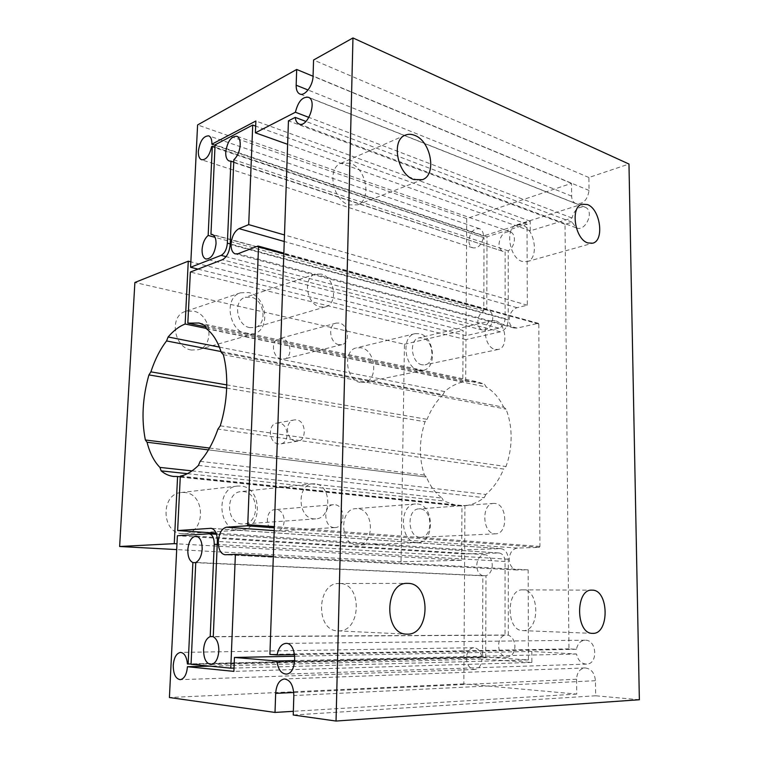 <?xml version="1.0" encoding="UTF-8"?>
<svg xmlns="http://www.w3.org/2000/svg" width="759" height="759" viewBox="0 0 759 759"><rect width="100%" height="100%" fill="white"/><g stroke="black" fill="none" stroke-linecap="round" stroke-linejoin="round"><path stroke-width="0.57" stroke-dasharray="3.79 2.85" d="M221.884 352.584L504.061 407.298L506.006 409.129C509.374 417.592 511.082 426.9 511.139 437.032C511.111 447.193 509.393 457.022 506.006 466.529L503.644 469.062L217.937 429.091M523.036 589.885L522.771 589.876C505.987 588.642 505.864 630.995 522.78 630.625L523.131 630.634C540.085 631.431 539.858 589.515 523.036 589.885M522.135 225.025L516.803 224.816C504.65 227.567 509.175 258.183 522.23 261.466L527.05 261.637C539.298 259.113 535.218 228.857 522.135 225.025M350.117 163.232L340.876 163.318C326.503 168.365 332.907 200.661 349.083 204.883L357.461 204.826C372.071 200.205 366.426 168.175 350.117 163.232M339.719 583.5L339.216 583.5C316.693 582.134 315.099 631.042 337.878 630.881L338.542 630.9C361.464 631.801 362.46 583.187 339.719 583.5M419.841 537.258C407.355 537.087 406.53 508.976 418.949 508.872L420.201 508.891C432.677 509.412 433.247 537.353 420.723 537.277L419.841 537.258M494.896 503.426L493.635 503.397C481.14 503.445 482.288 533.577 494.84 533.805L495.731 533.824C508.312 533.938 507.429 504.042 494.896 503.426M422.07 364.813C411.207 363.2 408.617 339.558 419.091 337.859L422.421 337.878C433.294 339.795 435.619 363.295 425.059 364.832L422.07 364.813M495.21 320.678L491.879 320.602C481.377 322.243 484.242 347.546 495.162 349.415L498.16 349.472C508.729 347.983 506.139 322.888 495.21 320.678M242.036 523.966C226.03 523.653 225.129 492.373 241.049 491.576L243.316 491.566C259.388 492.335 259.777 523.587 243.639 523.976L242.036 523.966M315.051 483.815L312.717 483.815C296.38 484.565 297.585 518.463 314.046 518.871L315.697 518.881C332.233 518.511 331.541 484.745 315.051 483.815M249.806 327.651C236.485 325.592 232.738 300.583 245.252 297.329L251.02 297.13C264.426 299.587 267.718 324.548 255.005 327.499L249.806 327.651M321.104 274.056L315.203 274.17C302.405 277.443 306.484 304.492 320.156 306.921L325.469 306.845C338.448 303.875 334.842 276.959 321.104 274.056M483.293 237.928C481.377 245.252 477.857 248.544 472.734 247.804C470.257 246.694 468.967 244.275 468.882 240.546C470.106 232.121 473.711 228.193 479.679 228.753C482.098 229.863 483.36 232.263 483.455 235.954L530.218 221.201L530.256 230.831L572.03 218.013C574.421 209.493 578.842 205.917 585.293 207.264C594.971 211.192 585.312 232.529 576.072 227.776L572.068 222.169L565.038 224.303L568.937 648.869L576.461 649.277C577.599 643.689 580.445 640.672 585.018 640.216C596.84 639.372 598.49 664.201 586.546 664.116C581.347 663.783 577.997 660.415 576.517 654.011L531.822 651.459L531.869 662.436L481.927 659.106C481.51 665.301 479.109 668.755 474.736 669.485C469.707 668.897 466.937 665.093 466.424 658.072C466.861 651.839 469.299 648.395 473.739 647.721C477.942 648.082 480.618 651.146 481.775 656.905L482.563 656.962L482.847 575.806C479.005 574.364 476.956 570.91 476.709 565.464C477.278 558.681 480.049 555.085 485.039 554.677C489.47 555.531 491.879 559.032 492.278 565.18C491.974 570.721 489.868 574.259 485.969 575.777L485.722 657.161L528.435 659.922L528.15 569.857L517.031 569.99C512.278 569.127 509.687 565.531 509.27 559.203C509.744 552.599 512.467 548.88 517.439 548.064L539.251 547.353L539.934 546.433L538.824 324.017L538.159 323.334L517.078 328.078L514.033 327.983C510.94 326.806 509.327 324.046 509.166 319.719C509.631 313.476 512.249 309.463 517.04 307.689L527.296 305.194L527.031 224.209L487.003 236.761L486.775 310.108L488.246 310.346C491.139 311.484 492.657 314.15 492.8 318.363C491.747 326.455 488.293 330.336 482.439 330.032C479.47 328.913 477.923 326.218 477.791 321.949C478.075 316.826 480.067 313.125 483.777 310.848L484.033 237.69L211.628 146.61M486.775 310.108L213.156 234.892M482.847 575.806L195.756 562.694M481.927 659.106L209.93 666.136M639.363 699.741L595.635 695.785L595.436 680.709C594.601 672.787 591.109 668.527 584.952 667.939C579.743 668.764 576.954 672.531 576.584 679.229L576.736 694.077L463.825 683.859L464.641 553.956L499.128 552.988C502.752 553.691 504.726 556.518 505.058 561.47L505.039 635.027C500.997 636.384 498.824 639.894 498.54 645.567C499.09 652.674 501.993 656.544 507.249 657.18C511.946 656.459 514.507 652.882 514.934 646.45C514.611 640.653 512.41 636.886 508.312 635.169L213.251 636.773M205.993 326.949L465.713 381.397L465.969 339.596L500.447 331.825C505.152 330.156 507.743 326.19 508.226 319.937L508.207 250.849C512.069 248.335 514.137 244.474 514.422 239.265C514.308 235.518 512.989 233.051 510.456 231.865C504.099 231.191 500.285 235.224 499.005 243.952C499.109 247.757 500.466 250.252 503.065 251.419L233.744 162.094M200.139 461.358L485.883 494.47C493.331 488.103 499.251 479.631 503.644 469.062M465.969 339.596L190.348 272.045M180.31 476.14L464.935 505.807L464.66 549.782L216.135 533.131M465.713 381.397L478.066 381.976L484.584 384.32L486.215 387.024C493.511 391.283 499.327 398.029 503.672 407.251M505.124 251.76L505.105 318.647C504.726 323.638 502.657 326.806 498.91 328.154L465.998 335.687L466.728 218.564L571.499 183.355L571.631 196.116C571.755 199.731 573.073 202.198 575.597 203.507C582.969 204.598 587.457 200.243 589.05 190.452L588.88 177.511L628.974 164.039M508.312 635.169L508.293 559.222C507.875 553.055 505.418 549.525 500.902 548.634L464.66 549.782M485.883 494.47L484.204 497.705C478.009 502.306 471.595 505.01 464.935 505.807M206.287 328.656L486.215 387.024M508.207 250.849L233.848 159.732M465.998 335.687L197.985 269.113M466.728 218.564L197.587 124.95M571.499 183.355L313.059 76.251M588.88 177.511L313.571 60.008M595.635 695.785L293.24 715.006M576.736 694.077L293.353 711.316M463.825 683.859L169.418 697.521M464.641 553.956L177.378 535.731M505.039 635.027L213.26 636.573M576.517 654.011L294.9 660.596M531.822 651.459L294.862 656.231M531.869 662.436L233.886 671.373M481.775 656.905L187.426 663.964M482.563 656.962L191.069 663.964M485.969 575.777L195.765 562.476M485.722 657.161L191.05 664.315M528.435 659.922L234.019 668.072M528.15 569.857L273.316 556.394M527.296 305.194L284.483 234.967M527.031 224.209L255.66 126.108M487.003 236.761L215.082 144.808M483.777 310.848L215.044 237.339M484.033 237.69L214.977 147.142M483.455 235.954L215.063 145.273M530.218 221.201L255.868 121.004M530.256 230.831L287.633 144.314M572.03 218.013L308.951 117.417M572.068 222.169L305.991 121.449M565.038 224.303L288.448 120.833M568.937 648.869L269.91 654.391M576.461 649.277L294.663 654.619M278.439 443.949C268.781 443.209 267.415 424.177 276.921 423.057L279.16 423.029C288.847 423.958 290.014 442.952 280.432 443.93L278.439 443.949M296.048 441.188C285.925 440.486 284.113 421.141 294.426 419.907L296.722 419.879C306.067 420.922 306.883 440.334 298.012 441.178L296.048 441.188M275.432 531.101C264.967 530.921 264.559 509.906 274.986 509.631L276.172 509.631C286.655 510.001 286.855 530.987 276.342 531.101L275.432 531.101M334.121 527.562C323.448 527.344 322.869 504.953 333.495 504.697L334.71 504.707C345.392 505.152 345.762 527.467 335.051 527.571L334.121 527.562M281.38 359.035C272.434 357.812 270.327 340.487 278.904 338.732L282.082 338.656C291.058 340.06 292.965 357.347 284.312 358.979L281.38 359.035M338.837 344.681C329.729 343.286 327.452 324.861 336.161 323.106L339.396 323.068C348.533 324.662 350.601 343.03 341.816 344.652L338.837 344.681M356.768 545.038C339.956 544.924 339.074 508.891 355.791 508.634L357.574 508.653C374.396 509.336 374.785 545.161 357.868 545.047L356.768 545.038M416.795 542.571C399.784 542.419 398.608 504.156 415.515 503.967L417.317 503.985C434.309 504.773 435.011 542.732 417.915 542.59L416.795 542.571M360.402 382.422C345.762 380.582 342.461 350.203 356.607 347.812L361.17 347.783C375.857 350.146 378.665 380.335 364.348 382.413L360.402 382.422M419.101 370.335C404.31 368.229 400.724 336.038 414.983 333.675L419.594 333.704C434.423 336.379 437.516 368.305 423.095 370.364L419.101 370.335M191.372 350.022C173.726 347.698 168.868 315.896 185.462 311.427L193.26 311.048C211.078 314.027 215.11 345.867 198.137 349.757L191.372 350.022M246.827 334.036C228.706 331.341 223.488 297.338 240.489 292.822L248.487 292.528C266.77 295.953 271.134 329.88 253.762 333.827L246.827 334.036M182.473 533.691C161.297 533.454 160.263 493.729 181.287 492.525L184.465 492.496C205.774 493.473 205.879 533.245 184.437 533.691L182.473 533.691M238.981 530.076C217.188 529.763 215.86 487.231 237.482 486.054L240.745 486.035C262.633 487.183 263.031 529.649 241.001 530.086L238.981 530.076M192.008 470.893L442.023 498.065C435.277 493.075 430.078 486.064 426.416 477.022L424.404 475.106C418.826 457.933 419.044 440.154 425.059 421.748L427.108 419.338L226.732 384.889M426.378 477.022L208.44 449.878L426.416 477.022M180.272 476.794L461.965 506.025L461.605 560.303L401.027 561.698L404.443 344.254L134.884 282.471M401.027 561.698L176.695 549.582M404.443 344.254L463.142 330.497L190.851 261.836M206.268 328.419L462.8 381.948L463.142 330.497M220.992 351.531L443.019 394.737C436.273 401.293 430.97 409.49 427.108 419.338M461.605 560.303L176.98 543.805M443.019 394.737L444.575 391.568C450.239 386.692 456.32 383.485 462.8 381.948M461.965 506.025L457.279 505.817L443.541 500.921L442.023 498.065M220.262 425.827L506.006 466.529M517.078 328.078L237.975 253.743M517.477 570L225.357 554.744M500.447 331.825L222.359 259.739M508.226 319.937L230.186 244.464M505.105 318.647L230.214 243.933M498.91 328.154L226.087 256.646M571.631 196.116L308.078 90.008M589.05 190.452L313.069 76.023M595.436 680.709L293.837 695.548M576.584 679.229L293.761 692.512M498.644 552.979L208.734 533.786M505.058 561.47L217.235 544.45M508.293 559.222L217.368 541.404M500.247 548.624L211.581 528.387M517.439 548.064L274.208 530.636M539.251 547.353L274.312 527.818M539.934 546.433L274.35 526.623M538.824 324.017L283.828 253.829M538.159 323.334L257.927 246.068M517.04 307.689L284.255 241.485M223.355 354.662L506.006 409.129M198.412 465.438L484.204 497.705M204.921 325.45L484.584 384.32M187.416 473.663L443.541 500.921M209.503 448.047L424.404 475.106M226.656 388.096L425.059 421.748M219.398 347.1L444.575 391.568M522.78 630.625L592.428 633.367M522.771 589.876L591.963 590.151M516.803 224.816L582.039 204.218M340.876 163.318L405.23 135.187M337.878 630.881L406.606 634.135M339.216 583.5L407.507 583.367M493.635 503.397L418.949 508.872M491.879 320.602L419.091 337.859M312.717 483.815L241.049 491.576M315.203 274.17L245.252 297.329M472.734 247.804L201.837 159.845M488.246 310.346L212.273 234.446M482.439 330.032L206.23 259.113M514.033 327.983L235.537 253.99M517.031 569.99L224.949 554.744M485.039 554.677L196.059 536.196M474.736 669.485L180.234 679.666M507.249 657.18L211.059 664.514M510.456 231.865L236.941 136.278M503.065 251.419L229.484 161.107M575.597 203.507L300.156 94.107M584.952 667.939L284.34 678.963M499.128 552.988L216.543 534.279M500.902 548.634L211.068 528.311M473.739 647.721L180.528 652.408M538.425 323.343L283.857 253.136M479.679 228.753L208.82 135.861M585.293 207.264L308.619 97.342M576.072 227.776L299.359 124.087M585.018 640.216L285.877 643.385M586.546 664.116L286.086 674.077M325.469 306.845L255.005 327.499M315.697 518.881L243.639 523.976M498.16 349.472L425.059 364.832M495.731 533.824L420.723 537.277M357.461 204.826L422.374 179.674M527.05 261.637L592.599 243.212M221.656 352.518L504.061 407.298M199.076 323.011L478.066 381.976M294.426 419.907L276.921 423.057M333.495 504.697L274.986 509.631M336.161 323.106L278.904 338.732M415.515 503.967L355.791 508.634M414.983 333.675L356.607 347.812M240.489 292.822L185.462 311.427M237.482 486.054L181.287 492.525M241.001 530.086L184.437 533.691M253.762 333.827L198.137 349.757M423.095 370.364L364.348 382.413M417.915 542.59L357.868 545.047M174.134 476.5L457.279 505.817M341.816 344.652L284.312 358.979M335.051 527.571L276.342 531.101M298.012 441.178L280.432 443.93"/><path stroke-width="1.14" d="M205.993 326.949L187.834 323.144L199.076 323.011L204.921 325.45L206.287 328.656C212.757 333.41 217.757 341.341 221.296 352.47L223.355 354.662C226.03 364.927 227.121 376.36 226.618 388.95C226.049 401.558 223.924 413.854 220.262 425.827L217.937 429.091C213.279 442.421 207.349 453.18 200.139 461.358L198.412 465.438C192.463 471.358 186.429 474.935 180.31 476.14L177.634 530.55L216.135 533.131M592.229 590.151L591.963 590.151C575.256 588.832 575.597 633.812 592.428 633.367L592.779 633.376C609.648 634.173 608.946 589.752 592.229 590.151M587.324 204.532L582.039 204.218C570 206.856 574.829 239.246 587.817 242.937L592.599 243.212C604.714 240.774 600.341 208.848 587.324 204.532M414.566 135.32C411.226 134.011 408.114 133.963 405.23 135.187C390.743 140.197 397.526 174.712 413.921 179.551L422.374 179.674C437.07 175.082 431.065 140.975 414.566 135.32M408.019 583.377L407.507 583.367C384.623 581.887 383.466 634.363 406.606 634.135L407.279 634.154C430.533 635.036 431.074 583.035 408.019 583.377M211.628 146.61C209.484 155.728 206.097 160.102 201.467 159.732C199.266 158.65 198.232 155.851 198.355 151.326C199.921 141.003 203.403 135.842 208.82 135.861C210.974 136.952 211.989 139.732 211.875 144.201L255.868 121.004L255.394 132.816L295.412 112.237C298.126 101.421 302.528 96.45 308.619 97.342C317.689 101.051 307.329 128.717 298.761 123.859C296.807 122.863 295.631 120.709 295.242 117.379L288.448 120.833L269.91 654.391L277.13 654.951C278.515 647.806 281.428 643.945 285.877 643.385C297.367 642.313 297.68 674.305 286.086 674.077C281.067 673.594 278.022 669.239 276.931 661.023L234.446 657.455L233.886 671.373L187.435 666.725C186.705 674.485 184.304 678.802 180.234 679.666C175.642 678.859 173.308 674.077 173.242 665.301C173.982 657.522 176.411 653.224 180.528 652.408C184.371 652.873 186.667 656.725 187.426 663.964L188.147 664.03L192.881 562.561C189.418 560.816 187.729 556.546 187.805 549.772C188.697 541.328 191.448 536.803 196.059 536.196C200.101 537.163 202.141 541.48 202.179 549.146C201.59 556.081 199.446 560.521 195.765 562.476L191.05 664.315L230.783 668.157L235.385 554.383L224.949 554.744C220.546 553.728 218.326 549.269 218.279 541.357C219.076 533.074 221.827 528.359 226.514 527.211L247.064 525.807L247.757 524.64L258.515 246.855L257.927 246.068L237.975 253.743L235.148 253.876C232.339 252.681 230.983 249.426 231.078 244.113C231.827 236.4 234.484 231.239 239.028 228.62L248.705 224.617L252.728 125.055L215.082 144.808L210.945 234.284L212.273 234.446C214.873 235.575 216.125 238.715 216.03 243.867C214.626 253.867 211.249 258.923 205.898 259.018C203.241 257.899 201.97 254.739 202.074 249.54C202.615 243.259 204.636 238.563 208.156 235.451L212.321 146.25L211.628 146.61M213.156 234.892L210.945 234.284M195.756 562.694L192.881 562.561M209.93 666.136L187.435 666.725M233.744 162.094L230.945 161.164L227.368 243.155C226.742 249.322 224.664 253.383 221.135 255.356L190.585 267.272L197.587 124.95L296.693 69.458L296.162 85.207C296.086 89.657 297.224 92.541 299.549 93.86C304.549 96.867 313.021 85.824 313.069 76.023L313.571 60.008L352.963 37.95L336.038 721.05L293.24 715.006L293.837 695.548C293.439 685.32 290.28 679.798 284.34 678.963C279.265 679.969 276.371 684.77 275.659 693.365L275.014 712.435L169.418 697.521L177.378 535.731L209.19 533.795C212.511 534.592 214.19 538.084 214.228 544.279L210.205 636.583C206.363 638.281 204.152 642.693 203.573 649.827C203.697 658.774 206.182 663.67 211.059 664.514C215.48 663.632 218.07 659.135 218.829 651.013C218.839 643.689 216.979 638.945 213.251 636.773L217.368 541.404C217.321 533.681 215.214 529.317 211.068 528.311L177.634 530.55M187.834 323.144L190.348 272.045L222.359 259.739C226.799 257.301 229.408 252.206 230.186 244.464L233.848 159.732C237.558 156.24 239.683 151.297 240.214 144.893C240.309 140.311 239.218 137.436 236.941 136.278C231.097 136.155 227.358 141.487 225.727 152.274C225.613 156.914 226.732 159.807 229.066 160.965L230.945 161.164M352.963 37.95L628.974 164.039L639.363 699.741L336.038 721.05M221.296 352.47L221.884 352.584M197.985 269.113L190.585 267.272M313.059 76.251L296.693 69.458M293.353 711.316L275.014 712.435M213.26 636.573L210.205 636.583M294.9 660.596L276.931 661.023M294.862 656.231L234.446 657.455M191.069 663.964L188.147 664.03M234.019 668.072L230.783 668.157M273.316 556.394L235.385 554.383M284.483 234.967L248.705 224.617M255.66 126.108L252.728 125.055M215.044 237.339L208.156 235.451M214.977 147.142L212.321 146.25M215.063 145.273L211.875 144.201M287.633 144.314L255.394 132.816M308.951 117.417L295.412 112.237M305.991 121.449L295.242 117.379M294.663 654.619L277.13 654.951M147.056 442.241L208.44 449.878L147.056 442.241C149.827 453.142 154.124 461.529 159.931 467.411L192.008 470.893M176.695 549.582L119.637 546.499L134.884 282.471L188.27 261.181L185.149 324.017L206.268 328.419M190.851 261.836L188.27 261.181M220.992 351.531L166.553 340.933C160.111 349.349 154.893 359.662 150.889 371.853L226.732 384.889M180.272 476.794L177.587 476.51L174.257 543.653L119.637 546.499M176.98 543.805L174.257 543.653M166.553 340.933L168.128 336.977C173.507 330.658 179.181 326.342 185.149 324.017M159.931 467.411L161.145 470.865C164.864 473.995 168.925 475.846 173.327 476.415L177.587 476.51M147.018 442.231L145.358 439.973C141.326 419.281 142.521 397.593 148.925 374.908L150.889 371.853M230.214 243.933L227.368 243.155M226.087 256.646L221.135 255.356M308.078 90.008L296.162 85.207M293.761 692.512L275.659 693.365M217.235 544.45L214.228 544.279M211.581 528.387L210.461 528.311M274.208 530.636L226.514 527.211M274.312 527.818L247.064 525.807M274.35 526.623L247.757 524.64M283.828 253.829L258.515 246.855M284.255 241.485L239.028 228.62M161.145 470.865L187.416 473.663M145.358 439.973L209.503 448.047M148.925 374.908L226.656 388.096M168.128 336.977L219.398 347.1M300.156 94.107L299.549 93.86M216.543 534.279L209.19 533.795M283.857 253.136L258.174 246.058M299.359 124.087L298.761 123.859M173.327 476.415L174.134 476.5"/></g></svg>
